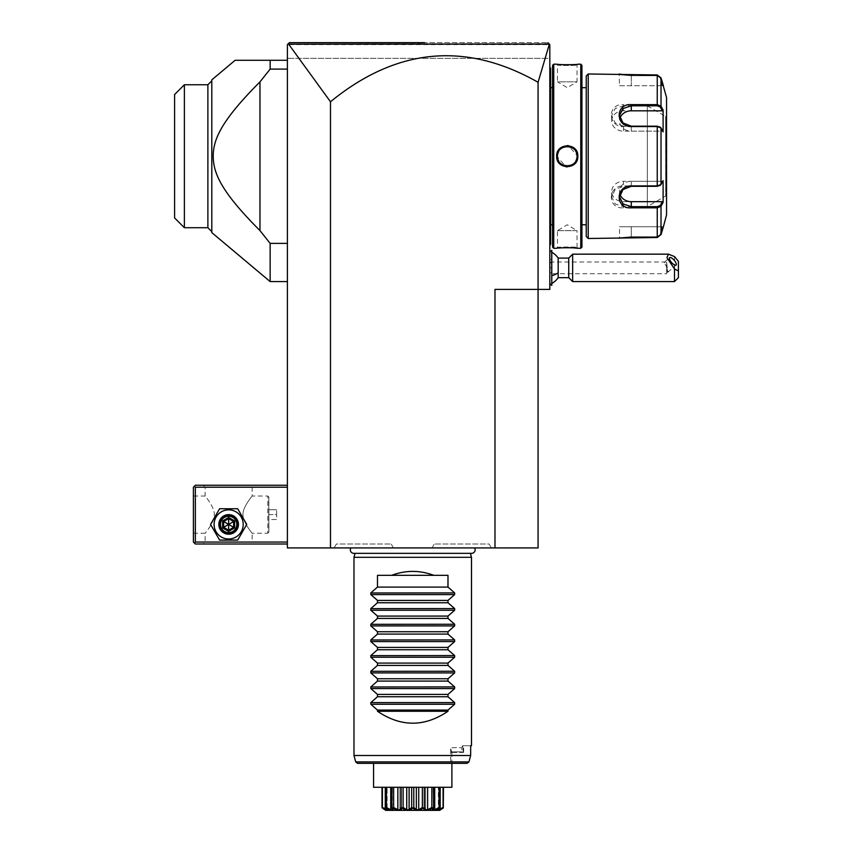 <?xml version="1.0" encoding="UTF-8"?>
<svg xmlns="http://www.w3.org/2000/svg" width="853" height="853" viewBox="0 0 853 853"><rect width="100%" height="100%" fill="white"/><g stroke="black" fill="none" stroke-linecap="round" stroke-linejoin="round"><path stroke-width="0.64" stroke-dasharray="4.26 3.2" d="M538.072 82.283L538.072 547.925L330.484 547.925L330.484 101.763C396.581 47.779 465.781 41.285 538.072 82.283L549.364 44.143L549.822 44.612L549.822 289.412L494.985 289.412L538.072 289.412L494.985 289.412L494.985 547.925M548.884 43.663L287.994 44.004L287.397 44.612L287.397 58.313L549.822 58.313L549.822 44.612L549.822 58.313L287.397 58.313L287.397 44.612L289.359 42.65L547.861 42.65L289.359 42.65L287.397 44.612L549.822 44.612L547.861 42.65L549.822 44.612L287.397 44.612L287.397 547.925L330.484 547.925M474.556 547.925L350.914 547.925L474.556 547.925M334.099 547.925L393.457 547.925L334.099 547.925L336.359 544.001L391.186 544.001L336.359 544.001M491.371 547.925L432.013 547.925L491.371 547.925L489.11 544.001L434.273 544.001L489.11 544.001M549.822 275.914L549.822 251.411L549.822 283.537L549.822 275.914L551.784 276.841L551.784 258.896L549.822 259.824M549.822 161.995L549.822 150.48L549.822 161.995L550.611 161.921L550.611 169.907L549.822 169.907L549.822 244.363L549.822 169.907M549.822 142.568L549.822 68.112L549.822 142.568L550.611 142.568L550.611 68.89L549.822 68.112L549.822 67.323L549.822 68.112L549.822 67.323L549.822 68.112L550.611 68.89L550.611 68.112L549.822 67.323L550.611 68.112L550.611 68.89L549.822 68.112L550.611 68.89L549.822 67.323M549.822 245.152L550.611 244.363L550.611 243.585L549.822 245.152L549.822 244.363L549.822 245.152L549.822 244.363L549.822 245.152L550.611 244.363L550.611 169.907M393.148 42.65L395.28 42.65M413.012 42.65L424.57 42.65M287.397 69.093L287.397 281.575L287.397 69.093L270.145 69.093L270.145 60.275L235.14 60.275M287.397 542.05L287.397 485.25L287.397 542.05L195.348 542.05L194.367 543.03L193.396 542.05L193.396 487.212L195.348 485.25L287.397 485.25M288.623 44.153L330.484 101.763M270.145 60.275L287.397 60.275M287.397 243.382L270.145 243.382L270.145 281.575M259.973 81.888L259.973 230.587C220.799 191.371 213.335 172.956 213.197 156.259C213.389 139.497 220.628 121.297 259.973 81.888L270.145 69.093M270.145 243.382L259.973 230.587M211.8 232.613L211.8 79.862M211.8 231.632L211.8 80.843L211.8 231.632M207.887 227.719L207.887 84.756M184.387 227.719L184.387 84.756M174.588 217.931L174.588 94.544M194.367 543.03L195.348 544.001L287.397 544.001M254.098 544.001L203.185 544.001L254.098 544.001L252.147 542.05L205.147 542.05L252.147 542.05L252.147 533.232C253.469 534.916 242.071 521.641 243.009 514.252C242.732 506.767 253.458 494.42 252.147 496.019C253.469 494.345 242.071 507.62 243.009 514.999C242.732 522.494 253.458 534.842 252.147 533.232L267.81 533.232L268.866 532.176L268.791 497.086L268.791 532.176M195.348 542.05L195.348 487.212L287.397 487.212M243.212 524.424A14.565 14.565 0 0 0 228.647 509.859A14.565 14.565 0 0 0 214.082 524.424A14.565 14.565 0 0 0 228.647 538.989A14.565 14.565 0 0 0 243.212 524.424A14.565 14.565 0 0 0 228.647 509.859A14.565 14.565 0 0 0 214.082 524.424A14.565 14.565 0 0 0 228.647 538.989A14.565 14.565 0 0 0 243.212 524.424A14.565 14.565 0 0 0 228.647 509.859A14.565 14.565 0 0 0 214.082 524.424A14.565 14.565 0 0 0 228.647 538.989A14.565 14.565 0 0 0 243.212 524.424M195.348 487.212L194.367 486.231M254.098 485.25L203.185 485.25L254.098 485.25L252.147 487.212L252.147 496.019L267.81 496.019L267.81 533.232L267.81 496.019L268.866 497.086L268.866 532.176L268.791 497.086M193.396 496.019L193.396 533.232L193.396 496.019L205.147 496.019C203.824 494.345 215.212 507.62 214.284 514.999C214.561 522.494 203.824 534.842 205.147 533.232C203.824 534.916 215.212 521.631 214.284 514.252C214.561 506.767 203.824 494.42 205.147 496.019L205.147 487.212L252.147 487.212L205.147 487.212L203.185 485.25M193.396 533.232L205.147 533.232L205.147 542.05L203.185 544.001M236.867 524.424C237.369 535.023 219.925 535.023 220.415 524.424C219.925 513.815 237.369 513.815 236.867 524.424C237.369 513.815 219.925 513.815 220.415 524.424C219.925 535.023 237.369 535.023 236.867 524.424A8.221 8.221 0 0 0 228.647 516.193A8.221 8.221 0 0 0 220.415 524.424A8.221 8.221 0 0 0 228.647 532.645A8.221 8.221 0 0 0 236.867 524.424A8.221 8.221 0 0 0 228.647 516.193A8.221 8.221 0 0 0 220.415 524.424A8.221 8.221 0 0 0 228.647 532.645A8.221 8.221 0 0 0 236.867 524.424M268.791 519.52L268.791 509.731L268.791 519.52L276.628 519.52L276.628 514.626L276.628 519.52L268.791 519.52M268.791 514.626L276.628 514.626L276.628 509.731L276.628 514.626L268.791 514.626M268.791 509.731L276.628 509.731L268.791 509.731M236.473 524.424A7.837 7.837 0 0 1 228.647 532.251A7.837 7.837 0 0 1 220.81 524.424A7.837 7.837 0 0 1 228.647 516.587A7.837 7.837 0 0 1 236.473 524.424A7.837 7.837 0 0 0 228.647 516.587A7.837 7.837 0 0 0 220.81 524.424A7.837 7.837 0 0 0 228.647 532.251A7.837 7.837 0 0 0 236.473 524.424M219.594 508.751L210.552 524.424L219.594 540.088L237.688 540.088L246.73 524.424L237.688 508.751L219.594 508.751L210.552 524.424L219.594 540.088L237.688 540.088L246.73 524.424L237.688 508.751L219.594 508.751L210.552 524.424L219.594 540.088L237.688 540.088L246.73 524.424L237.688 508.751L219.594 508.751M238.435 524.424A9.788 9.788 0 0 0 228.647 514.626A9.788 9.788 0 0 0 218.848 524.424A9.788 9.788 0 0 0 228.647 534.213A9.788 9.788 0 0 0 238.435 524.424A9.788 9.788 0 0 1 228.647 534.213A9.788 9.788 0 0 1 218.848 524.424A9.788 9.788 0 0 1 228.647 514.626A9.788 9.788 0 0 1 238.435 524.424A9.788 9.788 0 0 0 228.647 514.626A9.788 9.788 0 0 0 218.848 524.424A9.788 9.788 0 0 0 228.647 534.213A9.788 9.788 0 0 0 238.435 524.424M228.647 518.635L233.658 521.524L233.658 527.314L228.647 530.214L223.625 527.314L223.625 521.524L228.647 518.635L233.658 521.524L233.658 527.314L228.647 530.214L223.625 527.314L223.625 521.524L228.647 518.635L223.625 521.524L228.647 524.424L228.647 517.472L234.66 520.948L223.625 527.314L228.647 530.214L228.647 524.424L233.658 527.314L233.658 521.524L228.647 518.635M219.829 524.424A8.818 8.818 0 0 0 228.647 533.232A8.818 8.818 0 0 0 237.454 524.424A8.818 8.818 0 0 0 228.647 515.607A8.818 8.818 0 0 0 219.829 524.424M222.622 520.948L223.625 521.524L223.625 527.314L222.622 527.89L222.622 520.948L228.647 517.472M228.647 531.366L228.647 530.214L233.658 527.314L234.66 527.89L228.647 531.366L222.622 527.89M558.182 277.662L558.182 258.075M551.699 258.864L551.699 250.324M551.699 285.414L551.699 276.873M551.784 258.896L551.784 250.324M551.784 285.414L551.784 276.841M551.784 262.969L551.784 272.768L551.784 262.969L549.822 262.969L549.822 267.863L549.822 262.969L551.784 262.969M549.822 272.768L549.822 267.863L549.822 272.768L551.784 272.768L549.822 272.768M551.784 267.863L549.822 267.863L551.784 267.863M568.738 258.075L568.738 277.662M572.651 281.575L572.651 254.162M674.488 256.582L674.488 281.575M678.412 277.662L678.412 261.37M666.662 267L667.515 272.32L666.662 273.738L666.662 262.404L664.327 262.777L666.662 267L666.662 273.738L549.822 273.738L549.822 261.988L549.822 273.738M667.43 269.687L667.43 272.427A4.894 1.727 49.1 0 0 667.771 272.267A4.894 1.727 49.1 0 0 668.027 271.574A4.894 1.727 -130.9 0 0 667.43 269.687L666.662 262.404M549.822 261.988L664.924 261.988L664.327 262.777M550.611 243.585L549.822 244.363M550.611 142.568L550.611 150.554L549.822 150.48M550.611 150.554L550.611 161.921M550.611 156.238L550.611 225.565L550.611 156.238M550.686 224.776L550.686 87.699M552.563 247.114L552.563 65.372M556.678 248.287L557.457 247.498C556.796 246.837 577.716 246.837 577.044 247.498C577.716 246.837 556.796 246.837 557.457 247.498L557.457 230.662L577.044 230.662L577.044 247.498L577.833 248.287M573.834 247.903L571.03 247.743M568.844 247.679L567.991 247.669M567.917 247.669L567.266 247.669M566.125 247.669L563.236 247.754M561.189 247.871L560.058 247.956M559.078 248.031L558.171 248.127M557.649 248.18L556.956 248.255M553.736 248.287L553.736 64.188M577.15 64.274L577.833 64.188L577.044 64.977L577.044 81.813L557.457 81.813L567.256 87.699L577.044 81.813L557.457 81.813L557.457 64.977C556.796 65.638 577.716 65.638 577.044 64.977C577.716 65.638 556.796 65.638 557.457 64.977L556.956 64.22M557.595 64.295L558.257 64.359M558.875 64.423L560.229 64.54M561.146 64.604L563.428 64.732M565.997 64.807L567.117 64.817M568.556 64.807L571.083 64.732M573.76 64.583L576.788 64.306M580.765 248.287L580.765 64.188M567.245 166.9L574.719 163.797L577.833 156.238L568.375 145.628M567.256 145.575L559.792 148.678L556.678 156.238L566.125 166.847M581.938 247.114L581.938 65.372M581.938 87.699L581.938 224.776L581.938 87.699M586.246 87.699L586.246 224.776L586.246 87.699M586.246 236.537L586.246 75.938M631.295 236.739L657.247 236.739L660.265 234.383L657.247 236.739L631.295 236.739L619.545 237.71L631.295 236.739L631.295 226.738L619.545 226.738L631.295 226.738L631.295 236.739M661.022 206.298L661.022 234.586L660.265 234.383L662.291 226.738L631.295 226.738L662.291 226.738L660.265 234.383L661.022 234.586L657.247 237.518L657.247 207.833L661.022 206.298L660.265 205.488L662.291 201.671L623.458 201.671A11.75 10.172 0 0 1 611.708 191.488A11.75 10.172 0 0 1 623.458 181.316L623.458 186.317L615.173 189.515L611.708 196.968L615.162 203.942L623.458 206.661L657.247 206.661L660.265 205.488M662.291 201.671L663.101 202.374L663.101 180.601L661.022 184.525L657.247 186.317L623.458 185.911C607.379 185.645 607.283 209.124 623.458 207.833L631.295 207.833M660.265 127.342L662.291 131.159L623.458 131.159A11.75 10.172 180 0 1 611.708 120.987A11.75 10.172 180 0 1 623.458 110.815L623.458 105.815L615.173 108.534L611.708 115.507L615.173 122.96L623.458 126.169L657.247 126.169L661.022 127.95L663.101 131.874L662.291 131.159L631.295 131.159A11.75 10.172 180 0 1 619.545 120.987A11.75 10.172 180 0 1 619.971 118.258M660.265 78.092L657.247 75.736L631.295 75.736L619.545 74.765L631.295 75.736L657.247 75.736L660.265 78.092L662.291 85.737L660.265 78.092L661.022 77.89L660.265 78.092M619.545 85.737L663.101 85.737L619.545 85.737L619.129 74.04M620.899 74.286L621.56 74.371M622.317 74.456L623.404 74.574M624.695 74.691L625.548 74.755M626.635 74.829L628.298 74.904M630.793 74.957L657.247 74.968L661.022 77.89L661.022 106.177L657.247 104.642L657.247 105.815L623.458 105.815L623.458 104.642C607.347 103.32 607.315 126.798 623.458 126.564L657.247 126.564L661.022 127.95L663.101 131.874L663.101 110.101L662.291 110.815L623.458 110.815M659.891 126.905L661.022 127.95L661.022 184.525L657.247 185.911L623.458 185.911M630.793 237.518L628.245 237.571M626.678 237.646L625.494 237.72M624.748 237.784L619.939 238.318M619.79 238.339L619.086 238.445M588.207 238.488L588.207 73.987M631.295 104.642L623.458 104.642M660.265 185.133L662.291 181.316L659.891 185.581M663.101 226.738L662.291 226.738L663.101 226.738M619.971 194.217A11.75 10.172 0 0 1 619.545 191.488A11.75 10.172 0 0 1 631.295 181.316L662.291 181.316L663.101 180.601L662.291 181.316L623.458 181.316M661.406 106.902L661.022 106.177L660.265 106.988L657.247 105.815M662.856 109.653L662.546 109.045M666.545 214.988L666.545 97.487M662.546 203.43L662.856 202.833M666.545 196.776L666.545 115.699L666.545 196.776A0.778 0.778 180 0 0 665.766 195.998L665.671 116.477L665.671 195.998L647.352 206.565L647.352 105.911L647.352 206.565M647.352 105.911L665.766 116.477L665.766 195.998L665.766 116.477A0.778 0.778 -0 0 0 666.545 115.699M662.291 110.815L660.265 106.988M557.457 156.238C556.796 168.862 577.726 168.83 577.044 156.238C577.705 143.613 556.785 143.645 557.457 156.238A9.788 9.788 0 0 1 567.256 146.449A9.788 9.788 0 0 1 577.044 156.238A9.788 9.788 0 0 1 567.256 166.026A9.788 9.788 0 0 1 557.457 156.238L556.678 156.238M557.457 230.662L577.044 230.662L567.256 224.776L557.457 230.662M577.023 156.835A9.788 9.788 0 0 1 576.969 157.432M576.884 158.029A9.788 9.788 0 0 1 576.745 158.626M575.85 160.918A9.788 9.788 0 0 1 575.54 161.452M572.512 164.501A9.788 9.788 0 0 1 571.979 164.821M570.273 165.557A9.788 9.788 0 0 1 569.687 165.727M567.863 166.015A9.788 9.788 0 0 1 566.627 166.015M564.814 165.717A9.788 9.788 0 0 1 564.217 165.546M563.641 165.343A9.788 9.788 0 0 1 563.076 165.087M562.522 164.81A9.788 9.788 0 0 1 561.988 164.49M558.96 161.441A9.788 9.788 0 0 1 558.651 160.908M558.374 160.353A9.788 9.788 0 0 1 558.129 159.788M557.755 158.615A9.788 9.788 0 0 1 557.627 158.018M557.531 157.421A9.788 9.788 0 0 1 557.478 156.824M577.033 155.651A9.788 9.788 0 0 0 576.969 155.054M576.884 154.457A9.788 9.788 0 0 0 576.756 153.86M576.383 152.687A9.788 9.788 0 0 0 576.138 152.122M575.86 151.567A9.788 9.788 0 0 0 575.551 151.034M571.435 147.388A9.788 9.788 0 0 0 570.87 147.142M570.294 146.929A9.788 9.788 0 0 0 569.697 146.759M567.874 146.471A9.788 9.788 0 0 0 566.648 146.46M564.825 146.748A9.788 9.788 0 0 0 564.228 146.929M562.532 147.665A9.788 9.788 0 0 0 561.999 147.974M558.971 151.024A9.788 9.788 0 0 0 558.651 151.557M557.755 153.849A9.788 9.788 0 0 0 557.627 154.446M557.531 155.043A9.788 9.788 0 0 0 557.478 155.641M353.824 553.33A3.487 3.487 0 0 0 355.115 553.075L470.355 553.075A3.487 3.487 0 0 0 471.645 553.33L353.824 553.33M470.419 553.33L355.051 553.33M353.984 557.318L471.485 557.318M462.699 745.725L470.664 745.725L462.699 745.725L463.648 745.725L462.699 745.725L461.697 747.676L462.699 745.725L463.318 752.431L462.699 745.725M470.664 745.725L470.611 755.705M355.69 761.9L468.926 761.9L467.007 763.35L450.661 763.35L450.661 747.676L461.697 747.676L450.661 747.676L451.333 751.845L462.07 751.845L461.697 747.676L462.07 751.845L463.318 752.431L450.683 752.431L462.784 752.431L462.07 751.845L451.333 751.845L451.621 752.431L450.81 748.742L450.661 752.431L451.898 752.431L450.661 752.431L450.661 763.35L373.561 763.35L467.007 763.35M451.898 752.431L451.898 763.35L450.661 763.35M451.898 787.287L373.561 787.287M382.016 787.287L385.034 787.287L382.016 787.287L382.016 807.482L385.034 809.753L385.034 787.287L385.002 809.646L385.609 810.243M382.389 787.287L387.113 787.287L382.389 787.287L382.219 808.004L385.14 809.465M386.409 787.287L393.617 787.287L386.409 787.287L385.972 808.004L387.145 808.559M393.617 787.287L403.117 787.287L393.617 787.287L393.617 807.482L392.945 808.004L395.248 809.102M403.117 787.287L413.79 787.287L403.117 787.287L403.117 807.482L402.307 808.004L401.145 807.482L401.145 787.287M413.79 787.287L424.325 787.287L413.79 787.287L413.79 807.482L412.927 808.004L411.679 807.482L411.679 787.287M424.325 787.287L433.473 787.287L424.325 787.287L424.325 807.482L423.525 808.004L424.602 809.614M433.473 787.287L440.105 787.287L433.175 787.287L433.473 807.482L432.823 808.004L431.853 807.482L431.853 787.287M440.105 787.287L443.453 787.287L438.357 787.287L440.105 787.287L440.105 807.492L438.357 809.518M443.453 787.287L440.436 787.287L443.453 787.287L443.453 807.482L440.436 809.753L440.436 787.287L440.436 809.753L442.622 808.452M386.292 808.697L386.292 787.287L386.292 809.753L385.375 809.039M387.113 809.518L385.353 807.482L387.113 809.753L387.113 787.287L387.113 809.753L386.292 809.753M392.711 808.249L391.996 807.482L392.284 787.287L392.284 809.753L390.738 809.753L390.738 787.287M401.145 807.482L399.929 809.732M431.853 807.482L427.63 809.753L425.54 809.732M438.229 808.601L439.498 808.004L439.06 807.482L434.731 809.753L433.175 809.753L433.655 787.287M440.148 809.007L438.357 809.753L438.357 787.287L438.357 809.753L440.105 807.482M439.178 808.697L439.178 809.753M440.329 809.465L443.315 808.004M443.251 808.004L443.08 787.287M443.08 807.482L440.436 808.793M439.06 807.482L439.06 787.287M434.731 809.753L434.731 787.287M427.63 809.753L427.63 787.287M425.54 809.753L425.54 787.287L425.54 809.742L424.325 807.482M422.352 787.287L422.352 807.482L423.525 808.004M422.352 807.482L418.738 809.753L418.738 787.287M418.738 809.753L416.349 809.753L416.349 787.287M416.349 809.753L413.79 807.482M411.679 807.482L409.109 809.753L409.109 787.287M409.109 809.753L406.732 809.753L406.732 787.287M406.732 809.753L403.117 807.482M399.929 809.742L399.929 787.287L399.929 809.742L397.839 809.753L397.839 787.287M397.839 809.753L393.617 807.482M391.815 787.287L391.815 808.004L391.996 787.287M390.738 809.753L386.409 807.482M385.364 807.482L386.644 808.943L385.364 807.482L385.353 787.287M385.034 808.793L382.389 807.482M385.034 787.287L385.034 809.753L382.219 808.004M384.447 809.497L383.903 809.145M383.818 809.092L383.285 808.74M387.891 808.9L390.855 810.051M391.9 810.243L392.647 809.998M392.838 809.518L392.775 808.591M396.208 809.508L396.784 809.721M396.997 809.796L398.106 810.115M398.116 810.115L398.959 810.243M398.98 810.243L399.865 810.169M400.025 810.115L401.944 808.004M404.748 809.337L405.655 809.732M405.825 809.796L406.849 810.105M407.158 810.169L407.787 810.243M408.267 810.243L408.854 810.169M409.088 810.115L409.984 809.796M410.122 809.721L411.103 809.145M417.693 810.243L418.556 810.126M419.068 809.987L419.644 809.796M424.858 809.817L426.095 810.243M426.116 810.243L428.473 809.796M428.686 809.721L429.262 809.508M429.315 809.486L430.125 809.145M430.221 809.102L432.524 808.004M432.759 808.249L432.62 809.305M433.687 810.243L434.358 810.126M434.412 810.105L437.109 809.113M438.794 810.115L439.572 809.817M353.984 755.513L470.664 755.513M447.985 711.253L447.985 710.08L454.649 704.247L454.649 702.595L447.985 696.752L447.985 694.417L454.649 688.584L454.649 686.921L447.985 681.089L447.985 678.753L454.649 672.921L454.649 671.258L447.985 665.425L447.985 663.08L454.649 657.247L454.649 655.584L447.985 649.751L447.985 647.416L454.649 641.584L454.649 639.921L447.985 634.088L447.985 631.742L454.649 625.91L454.649 624.257L447.985 618.425L447.985 616.079L454.649 610.247L454.649 608.584L447.985 602.751L447.985 600.416L454.649 594.584L454.649 592.92L447.985 587.088L447.985 575.338L391.644 575.338C405.708 570.092 419.761 570.092 433.825 575.338L377.484 575.338L377.484 587.088L370.82 592.92L370.82 594.584L377.484 600.416L377.484 602.751L370.82 608.584L370.82 610.247L377.484 616.079L377.484 618.425L370.82 624.257L370.82 625.91L377.484 631.742L377.484 634.088L370.82 639.921L370.82 641.584L377.484 647.416L377.484 649.751L370.82 655.584L370.82 657.247L377.484 663.08L377.484 665.425L370.82 671.258L370.82 672.921L377.484 678.753L377.484 681.089L370.82 686.921L370.82 688.584L377.484 694.417L377.484 696.752L370.82 702.595L370.82 704.247L377.484 710.08L377.484 711.253L447.985 711.253C424.485 727.161 400.985 727.161 377.484 711.253M454.649 702.595L370.82 702.595L370.82 704.247L454.649 704.247L454.841 702.84M454.649 686.921L370.82 686.921L370.82 688.584L454.649 688.584L454.841 687.166M454.649 671.258L370.82 671.258L370.82 672.921L454.649 672.921L454.841 671.503M454.649 655.584L370.82 655.584L370.82 657.247L454.649 657.247L454.841 655.84M454.649 639.921L370.82 639.921L370.82 641.584L454.649 641.584L454.841 640.166M454.649 624.257L370.82 624.257L370.82 625.91L454.649 625.91L454.841 624.503M454.649 608.584L370.82 608.584L370.82 610.247L454.649 610.247L454.841 608.839M454.649 592.92L370.82 592.92L370.82 594.584L454.649 594.584L454.841 593.166M447.985 710.08L377.484 710.08M447.985 696.752L377.484 696.752M447.985 694.417L377.484 694.417M447.985 681.089L377.484 681.089M447.985 678.753L377.484 678.753M447.985 665.425L377.484 665.425M447.985 663.08L377.484 663.08M447.985 649.751L377.484 649.751M447.985 647.416L377.484 647.416M447.985 634.088L377.484 634.088M447.985 631.742L377.484 631.742M447.985 618.425L377.484 618.425M447.985 616.079L377.484 616.079M447.985 602.751L377.484 602.751M447.985 600.416L377.484 600.416M447.985 587.088L377.484 587.088M391.644 575.338L433.825 575.338M393.457 547.925L391.186 544.001M432.013 547.925L434.273 544.001M418.46 42.65L418.365 44.132M234.66 520.948L234.66 527.89M550.611 89.65L549.822 89.65M657.247 74.968L657.247 104.642M631.295 74.968L631.295 85.737L631.295 74.968M657.247 126.169L657.247 186.317M623.458 126.564L623.458 131.159M623.458 207.833L623.458 201.671M657.247 207.833L657.247 206.661M618.756 238.488L619.545 237.71L618.756 238.488L619.545 237.71L619.545 226.738M631.295 186.317L631.295 181.316M631.295 131.159L631.295 126.169M577.833 156.238L577.044 156.238M551.784 252.296A17.625 17.625 0 0 0 550.388 251.635M550.388 284.102A17.625 17.625 0 0 0 551.784 283.441M667.771 272.267L676.077 265.08M664.54 262.116L669.669 257.67M619.545 196.968L619.545 191.488M619.545 115.507L619.545 120.987M611.708 115.507L611.708 120.987M611.708 196.968L611.708 191.488M556.678 64.188L557.457 64.977L556.678 64.188M577.833 64.188L577.044 64.977L577.833 64.188M463.648 752.431L463.648 745.725M440.468 787.287L440.468 809.646L439.86 810.243"/><path stroke-width="1.28" d="M288.623 44.153L287.994 44.004L289.359 42.65L418.46 42.65L418.365 44.132L288.623 44.153L330.484 101.763L330.484 547.925L538.072 547.925L538.072 289.412L549.822 289.412L549.822 44.612L547.903 42.693M330.484 547.925L287.397 547.925L287.397 44.612L289.359 42.65L393.148 42.65M494.985 547.925L494.985 289.412L538.072 289.412L538.072 82.283L549.364 44.143L418.365 44.132M395.28 42.65L413.012 42.65M424.57 42.65L418.46 42.65M330.484 101.763C396.581 47.779 465.781 41.285 538.072 82.283M287.397 281.575L270.145 281.575L211.8 232.613L211.8 79.862L235.14 60.275L287.397 60.275M287.397 69.093L270.145 69.093L270.145 60.275M270.145 69.093L259.973 81.888L259.973 230.587L270.145 243.382L287.397 243.382M270.145 281.575L270.145 243.382M259.973 81.888C220.799 121.105 213.335 139.519 213.197 156.216C213.389 172.978 220.628 191.179 259.973 230.587M184.387 227.719L184.387 84.756L174.588 94.544L174.588 217.931L184.387 227.719L207.887 227.719L207.887 84.756L211.8 80.843M207.887 227.719L211.8 231.632M184.387 84.756L207.887 84.756M287.397 542.05L195.348 542.05L194.367 543.03L195.348 544.001L287.397 544.001M194.367 543.03L193.396 542.05L193.396 487.212L195.348 485.25L287.397 485.25M194.367 486.231L195.348 487.212L287.397 487.212M195.348 542.05L195.348 487.212M210.552 524.424L219.594 540.088L237.688 540.088L246.73 524.424L237.688 508.751L219.594 508.751L210.552 524.424M214.082 524.424A14.565 14.565 0 0 0 228.647 538.989A14.565 14.565 0 0 0 243.212 524.424A14.565 14.565 0 0 0 228.647 509.859A14.565 14.565 0 0 0 214.082 524.424M238.435 524.424A9.788 9.788 0 0 0 228.647 514.626A9.788 9.788 0 0 0 218.848 524.424A9.788 9.788 0 0 0 228.647 534.213A9.788 9.788 0 0 0 238.435 524.424M237.454 524.424A8.818 8.818 0 0 1 228.647 533.232A8.818 8.818 0 0 1 219.829 524.424A8.818 8.818 0 0 1 228.647 515.607A8.818 8.818 0 0 1 237.454 524.424M234.66 520.948L233.658 521.524L228.647 518.635L223.625 521.524L223.625 527.314L228.647 530.214L233.658 527.314L233.658 521.524L228.647 524.424L228.647 517.472L222.622 520.948L234.66 527.89L234.66 520.948L228.647 517.472M228.647 531.366L228.647 524.424L222.622 527.89L228.647 531.366L234.66 527.89M551.784 252.296A17.625 17.625 0 0 1 558.182 258.075L558.182 272.768A17.625 8.818 180 0 1 551.784 275.658M551.784 283.441A17.625 17.625 0 0 0 558.182 277.662L558.182 272.768M551.699 250.324L551.784 285.414L551.784 250.324L549.822 252.2M558.182 277.662L568.738 277.662L568.738 258.075L572.651 254.162L572.651 281.575L674.488 281.575L674.488 268.972L678.412 270.966L678.412 277.662L674.488 281.575M572.651 254.162L668.496 254.162L674.488 256.582L678.412 261.37L678.412 270.966M668.496 254.162L666.939 257.627L674.488 268.972M669.413 258.374A4.894 1.727 49.1 0 0 672.207 263.204A4.894 1.727 49.1 0 0 676.077 265.08A4.894 1.727 49.1 0 0 676.333 264.377A4.894 1.727 49.1 0 0 673.539 259.547A4.894 1.727 49.1 0 0 669.669 257.67A4.894 1.727 49.1 0 0 669.413 258.374M549.822 161.995L550.611 161.921L550.611 244.363L549.822 245.152M550.611 243.585L549.822 244.363M550.611 161.921L550.611 150.554L549.822 150.48M549.822 67.323L550.611 68.112L550.611 150.554M550.611 68.89L549.822 68.112L550.611 68.89M552.563 87.699L550.686 87.699L550.686 224.776L552.563 224.776M552.563 65.372L552.563 247.114L553.736 248.287L556.678 248.287C556.06 247.615 578.451 247.615 577.833 248.287L580.765 248.287L580.765 64.188L577.833 64.188C578.451 64.871 556.06 64.871 556.678 64.188L553.736 64.188L552.563 65.372M553.736 64.188L553.736 248.287M577.833 156.238C578.419 170.035 556.049 169.982 556.678 156.238C556.081 142.44 578.462 142.504 577.833 156.238L577.044 156.238C577.705 168.862 556.785 168.83 557.457 156.238C556.796 143.613 577.726 143.645 577.044 156.238A9.788 9.788 0 0 1 577.023 156.835M577.833 248.287L577.193 248.212M576.703 248.159L575.572 248.052M575.157 248.01L573.834 247.903M571.03 247.743L568.844 247.679M567.266 247.669L566.125 247.669M563.236 247.754L561.189 247.871M560.058 247.956L559.078 248.031M556.956 64.22L557.595 64.295M558.257 64.359L558.875 64.423M560.229 64.54L561.146 64.604M563.428 64.732L565.997 64.807M567.117 64.817L568.556 64.807M571.083 64.732L573.76 64.583M568.375 145.628L567.256 145.575M566.125 166.847L567.245 166.9M580.765 64.188L581.938 65.372L581.938 247.114L580.765 248.287M581.938 224.776L586.246 224.776M581.938 87.699L586.246 87.699M588.207 238.488L588.207 73.987L586.246 75.938L586.246 236.537L588.207 238.488L657.247 237.518L661.022 234.586L663.399 226.738L661.022 234.586L661.022 206.298L657.247 207.833L631.295 207.833C615.184 209.156 615.152 185.677 631.295 185.911L657.247 185.911L661.022 184.525L663.101 180.601L663.101 202.374L661.022 206.298L660.265 205.488L657.247 206.661L631.295 206.661L622.999 203.942L619.545 196.968L623.01 189.515L631.295 186.317L657.247 186.317L660.265 185.133M663.399 226.738L666.545 214.988L666.545 97.487L661.022 77.89L661.022 106.177L663.101 110.101L663.101 131.874L661.022 127.95L657.247 126.564L631.295 126.564C615.216 126.83 615.12 103.352 631.295 104.642L657.247 104.642L661.022 106.177L660.265 106.988L662.291 110.815L631.295 110.815A11.75 10.172 180 0 0 619.971 118.258M663.399 85.737L661.022 77.89L657.247 74.968L588.207 73.987M659.891 185.581L661.022 184.525L661.022 127.95L659.891 126.905M660.265 127.342L657.247 126.169L631.295 126.169L623.01 122.96L619.545 115.507L622.999 108.534L631.295 105.815L657.247 105.815L660.265 106.988M619.129 74.04L619.673 74.126M620.088 74.179L620.899 74.286M621.56 74.371L622.317 74.456M623.404 74.574L624.695 74.691M625.548 74.755L626.635 74.829M628.298 74.904L630.793 74.957M660.265 205.488L662.291 201.671L631.295 201.671L631.295 207.833L657.247 207.833L657.247 206.661M657.247 207.833L657.247 237.518L630.793 237.518M628.245 237.571L626.678 237.646M625.494 237.72L624.748 237.784M657.247 74.968L657.247 104.642L631.295 104.642L631.295 110.815M662.291 201.671L662.856 202.833M631.295 201.671A11.75 10.172 0 0 1 619.971 194.217M662.856 109.653L662.291 110.815M662.546 109.045L661.406 106.902M661.022 206.298L662.546 203.43M576.969 157.432A9.788 9.788 0 0 1 576.884 158.029M576.745 158.626A9.788 9.788 0 0 1 576.585 159.212M576.404 159.735A9.788 9.788 0 0 1 575.85 160.918M571.979 164.821A9.788 9.788 0 0 1 570.273 165.557M569.079 165.855A9.788 9.788 0 0 1 567.863 166.015M566.627 166.015A9.788 9.788 0 0 1 566.019 165.951M564.217 165.546A9.788 9.788 0 0 1 563.641 165.343M563.076 165.087A9.788 9.788 0 0 1 562.522 164.81M558.651 160.908A9.788 9.788 0 0 1 558.374 160.353M557.926 159.202A9.788 9.788 0 0 1 557.755 158.615M557.627 158.018A9.788 9.788 0 0 1 557.531 157.421M557.478 156.824A9.788 9.788 0 0 1 557.478 155.641M577.044 156.238A9.788 9.788 0 0 0 577.033 155.651M576.969 155.054A9.788 9.788 0 0 0 576.884 154.457M576.756 153.86A9.788 9.788 0 0 0 576.585 153.273M576.138 152.122A9.788 9.788 0 0 0 575.86 151.567M571.99 147.665A9.788 9.788 0 0 0 571.435 147.388M570.87 147.142A9.788 9.788 0 0 0 570.294 146.929M568.493 146.524A9.788 9.788 0 0 0 567.874 146.471M566.648 146.46A9.788 9.788 0 0 0 565.422 146.62M564.228 146.929A9.788 9.788 0 0 0 562.532 147.665M558.651 151.557A9.788 9.788 0 0 0 558.107 152.74M557.926 153.263A9.788 9.788 0 0 0 557.755 153.849M557.627 154.446A9.788 9.788 0 0 0 557.531 155.043M350.914 547.925A3.487 3.487 0 0 0 353.824 553.33L471.645 553.33A3.487 3.487 0 0 0 474.556 547.925M470.419 553.33L471.485 557.318L353.984 557.318L353.984 755.513L470.664 755.513L468.926 761.9L470.664 755.513L470.664 745.725L471.485 745.725L470.664 745.725M355.051 553.33L353.984 557.318M471.485 557.318L471.485 745.725M377.484 711.253L377.484 710.08L370.82 704.247L454.649 704.247L454.649 702.595L454.649 704.247L447.985 710.08L447.985 711.253L377.484 711.253C400.985 727.161 424.485 727.161 447.985 711.253M370.767 592.974L454.649 592.92L454.649 594.584L454.649 592.92L447.985 587.088L447.985 575.338L433.825 575.338C419.761 570.092 405.708 570.092 391.644 575.338L377.484 575.338L377.484 587.088L370.82 592.92L370.82 594.584L370.82 592.92L370.82 594.584L377.484 600.416L377.484 602.751L370.82 608.584L370.82 610.247L370.82 608.584L370.82 610.247L377.484 616.079L377.484 618.425L370.82 624.257L370.82 625.91L370.82 624.257L370.82 625.91L377.484 631.742L377.484 634.088L370.82 639.921L370.82 641.584L370.82 639.921L370.82 641.584L377.484 647.416L377.484 649.751L370.82 655.584L370.82 657.247L370.82 655.584L370.82 657.247L377.484 663.08L377.484 665.425L370.82 671.258L370.82 672.921L370.82 671.258L370.82 672.921L377.484 678.753L377.484 681.089L370.82 686.921L370.82 688.584L370.82 686.921L370.82 688.584L377.484 694.417L377.484 696.752L370.82 702.595L370.82 704.247L370.767 702.648M370.82 594.584L454.649 594.584L447.985 600.416L447.985 602.751L454.649 608.584L454.649 610.247L447.985 616.079L447.985 618.425L454.649 624.257L454.649 625.91L447.985 631.742L447.985 634.088L454.649 639.921L454.649 641.584L447.985 647.416L447.985 649.751L454.649 655.584L454.649 657.247L447.985 663.08L447.985 665.425L454.649 671.258L454.649 672.921L447.985 678.753L447.985 681.089L454.649 686.921L454.649 688.584L447.985 694.417L447.985 696.752L454.649 702.595L370.82 702.595L370.82 704.247M467.007 763.35L357.588 763.35L355.69 761.9L468.926 761.9L467.007 763.35L451.898 763.35L451.898 787.287L373.561 787.287L373.561 763.35L450.661 763.35M382.219 808.004L382.389 807.482L387.113 809.753L385.353 807.482L386.644 808.943L382.016 807.482L382.016 787.287M382.389 807.482L382.389 787.287M386.292 809.753L386.292 808.697M385.353 807.482L385.353 787.287M385.972 808.004L386.409 807.482L390.738 809.753L392.284 809.753L391.996 807.482L392.647 808.004C394.171 811.192 391.943 811.192 385.972 808.004L385.769 808.004M386.409 807.482L386.409 787.287M390.738 809.753L390.738 787.287M391.815 787.287L391.815 808.004L391.996 787.287M392.945 808.004L393.617 807.482L397.839 809.753L399.929 809.753L401.145 807.482L401.944 808.004C401.39 811.192 398.394 811.192 392.945 808.004L392.647 808.004M393.617 807.482L393.617 787.287M397.839 809.753L397.839 787.287M401.145 807.482L401.145 787.287M404.748 809.337L402.307 808.004L403.117 807.482L406.732 809.753L409.109 809.753L411.679 807.482L412.543 808.004C409.973 811.192 406.572 811.192 402.307 808.004L401.944 808.004M403.117 807.482L403.117 787.287M406.732 809.753L406.732 787.287M409.109 809.753L409.109 787.287M411.679 807.482L411.679 787.287M414.643 809.326L412.927 808.004L413.79 807.482L416.349 809.753L418.738 809.753L422.352 807.482L423.163 808.004C418.898 811.192 415.486 811.192 412.927 808.004L411.519 808.847M413.79 807.482L413.79 787.287M416.349 809.753L416.349 787.287M418.738 809.753L418.738 787.287M422.352 807.482L422.352 787.287M423.525 808.004L424.325 807.482L425.54 809.753L427.63 809.753L431.853 807.482L432.524 808.004C427.076 811.192 424.08 811.192 423.525 808.004L420.316 809.518M424.325 807.482L424.325 787.287M427.63 809.753L427.63 787.287M431.853 807.482L431.853 787.287M432.759 808.249L433.473 807.482L433.175 809.753L434.731 809.753L439.06 807.482L439.498 808.004C433.527 811.192 431.298 811.192 432.823 808.004L432.524 808.004M433.655 787.287L433.655 808.004L433.473 787.287M434.731 809.753L434.731 787.287M439.06 807.482L439.06 787.287M439.7 808.004L438.357 809.753L443.08 807.482L443.251 808.004L438.826 808.943L439.498 808.004M440.105 807.482L440.105 787.287M439.178 809.753L439.178 808.697M443.08 807.482L443.08 787.287M439.69 810.35L385.78 810.35L439.69 810.35L443.251 808.004M443.315 808.004L443.453 787.287M383.285 808.74L385.417 810.126M442.622 808.452L442.025 808.847M387.145 808.559L387.891 808.9M415.134 809.614L415.795 809.923M437.109 809.113L438.229 808.601M357.588 763.35L373.561 763.35M370.82 688.584L454.649 688.584L454.649 686.921L370.767 686.974M370.82 672.921L454.649 672.921L454.649 671.258L370.767 671.311M370.82 657.247L454.649 657.247L454.649 655.584L370.767 655.648M370.82 641.584L454.649 641.584L454.649 639.921L370.767 639.974M370.82 625.91L454.649 625.91L454.649 624.257L370.767 624.311M370.82 610.247L454.649 610.247L454.649 608.584L370.767 608.637M377.484 710.08L447.985 710.08M377.484 696.752L447.985 696.752M377.484 694.417L447.985 694.417M377.484 681.089L447.985 681.089M377.484 678.753L447.985 678.753M377.484 665.425L447.985 665.425M377.484 663.08L447.985 663.08M377.484 649.751L447.985 649.751M377.484 647.416L447.985 647.416M377.484 634.088L447.985 634.088M377.484 631.742L447.985 631.742M377.484 618.425L447.985 618.425M377.484 616.079L447.985 616.079M377.484 602.751L447.985 602.751M377.484 600.416L447.985 600.416M377.484 587.088L447.985 587.088M433.825 575.338L391.644 575.338M222.622 520.948L222.622 527.89M550.611 222.825L549.822 222.825L550.611 222.825M550.611 169.907L549.822 169.907M550.611 142.568L549.822 142.568M550.611 89.65L549.822 89.65M657.247 186.317L657.247 126.169M657.247 104.642L657.247 105.815M556.678 156.238L557.457 156.238M550.388 251.635A17.625 17.625 0 0 0 549.822 251.411M549.822 284.326A17.625 17.625 0 0 0 550.388 284.102M549.822 283.537L551.699 285.414M558.182 258.075L568.738 258.075M568.738 277.662L572.651 281.575M550.686 224.776L550.611 225.565M550.686 87.699L550.611 86.91M355.69 761.9L353.984 755.513"/></g></svg>
